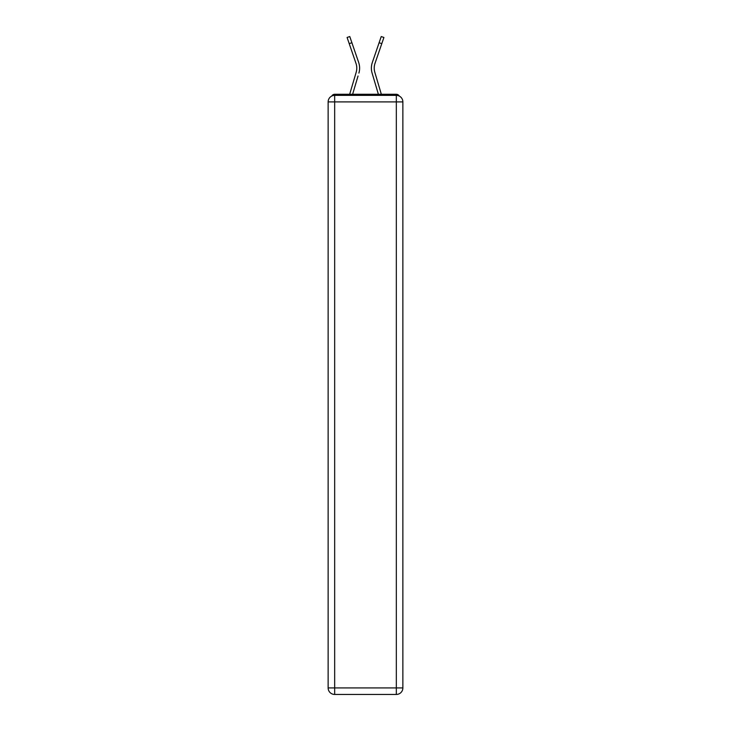 <?xml version="1.0" encoding="UTF-8"?>
<svg xmlns="http://www.w3.org/2000/svg" width="731" height="731" viewBox="0 0 731 731"><rect width="100%" height="100%" fill="white"/><g stroke="black" fill="none" stroke-linecap="round" stroke-linejoin="round"><path stroke-width="1.1" d="M402.863 101.901A6.533 6.533 0 0 0 396.33 95.368A6.533 6.533 0 0 1 402.863 101.901L402.863 687.917L396.33 687.917L396.33 694.45L334.67 694.45A6.533 6.533 0 0 1 328.137 687.917L328.137 101.901A6.533 6.533 0 0 1 334.67 95.368L396.33 95.368L396.33 101.901L334.67 101.901L334.67 687.917L396.33 687.917L396.33 101.901L402.863 101.901L402.799 101.033M328.137 101.901L334.67 101.901L334.67 95.368A6.533 6.533 0 0 0 328.137 101.901L328.201 101.033M399.227 96.053A3.271 3.271 0 0 0 396.33 94.281L334.67 94.281A3.271 3.271 0 0 0 331.773 96.053M396.33 94.281L382.496 94.281L396.33 94.281M348.504 94.281L334.67 94.281L348.504 94.281M356.618 70.368L356.18 72.287L356.618 70.368M352.616 94.281L358.035 76.015M355.321 75.211L349.665 94.281L355.321 75.211M374.382 70.368L374.82 72.287L374.382 70.368M372.965 76.015L372.097 73.091A17.425 17.425 0 0 1 372.326 62.482L381.226 36.55L383.912 37.473L375.003 63.396A14.593 14.593 0 0 0 374.82 72.287L381.335 94.281M396.33 694.45A6.533 6.533 0 0 0 402.863 687.917A6.533 6.533 0 0 1 396.33 694.45M375.003 63.396A14.593 14.593 0 0 0 374.217 68.138A14.593 14.593 0 0 1 375.003 63.396A14.593 14.593 0 0 0 374.217 68.138A14.593 14.593 0 0 1 375.003 63.396A14.593 14.593 0 0 0 374.217 68.138A14.593 14.593 0 0 1 375.003 63.396A14.593 14.593 0 0 0 374.217 68.138A14.593 14.593 0 0 1 375.003 63.396A14.593 14.593 0 0 0 374.217 68.138A14.593 14.593 0 0 1 375.003 63.396A14.593 14.593 0 0 0 374.217 68.138A14.593 14.593 0 0 1 375.003 63.396A14.593 14.593 0 0 0 374.217 68.138A14.593 14.593 0 0 1 375.003 63.396A14.593 14.593 0 0 0 374.217 68.138A14.593 14.593 0 0 1 375.003 63.396A14.593 14.593 0 0 0 374.217 68.138A14.593 14.593 0 0 1 375.003 63.396A14.593 14.593 0 0 0 374.217 68.138A14.593 14.593 0 0 1 375.003 63.396A14.593 14.593 0 0 0 374.217 68.138A14.593 14.593 0 0 1 375.003 63.396A14.593 14.593 0 0 0 374.217 68.138A14.593 14.593 0 0 1 375.003 63.396A14.593 14.593 0 0 0 374.217 68.138A14.593 14.593 0 0 1 375.003 63.396A14.593 14.593 0 0 0 374.217 68.138A14.593 14.593 0 0 1 375.003 63.396A14.593 14.593 0 0 0 374.217 68.138A14.593 14.593 0 0 1 375.003 63.396A14.593 14.593 0 0 0 374.217 68.138A14.593 14.593 0 0 1 375.003 63.396A14.593 14.593 0 0 0 374.217 68.138A14.593 14.593 0 0 1 375.003 63.396A14.593 14.593 0 0 0 374.217 68.138A14.593 14.593 0 0 1 375.003 63.396A14.593 14.593 0 0 0 374.217 68.138A14.593 14.593 0 0 1 375.003 63.396A14.593 14.593 0 0 0 374.217 68.138A14.593 14.593 0 0 1 375.003 63.396A14.593 14.593 0 0 0 374.217 68.138A14.593 14.593 0 0 1 375.003 63.396A14.593 14.593 0 0 0 374.217 68.138M349.217 43.65L347.088 37.473L349.774 36.55L351.894 42.727L349.217 43.65L355.997 63.396A14.593 14.593 0 0 1 356.18 72.287L349.665 94.281M355.997 63.396A14.593 14.593 0 0 1 356.783 68.138A14.593 14.593 0 0 0 355.997 63.396A14.593 14.593 0 0 1 356.783 68.138A14.593 14.593 0 0 0 355.997 63.396A14.593 14.593 0 0 1 356.783 68.138M358.903 73.091A17.425 17.425 0 0 0 358.674 62.482L351.894 42.727M358.674 62.482L355.641 53.655M378.384 94.281L372.097 73.091M372.326 62.482L375.359 53.655M334.67 694.45L334.67 687.917L328.137 687.917A6.533 6.533 0 0 0 334.67 694.45M381.783 43.65L379.106 42.727"/></g></svg>
